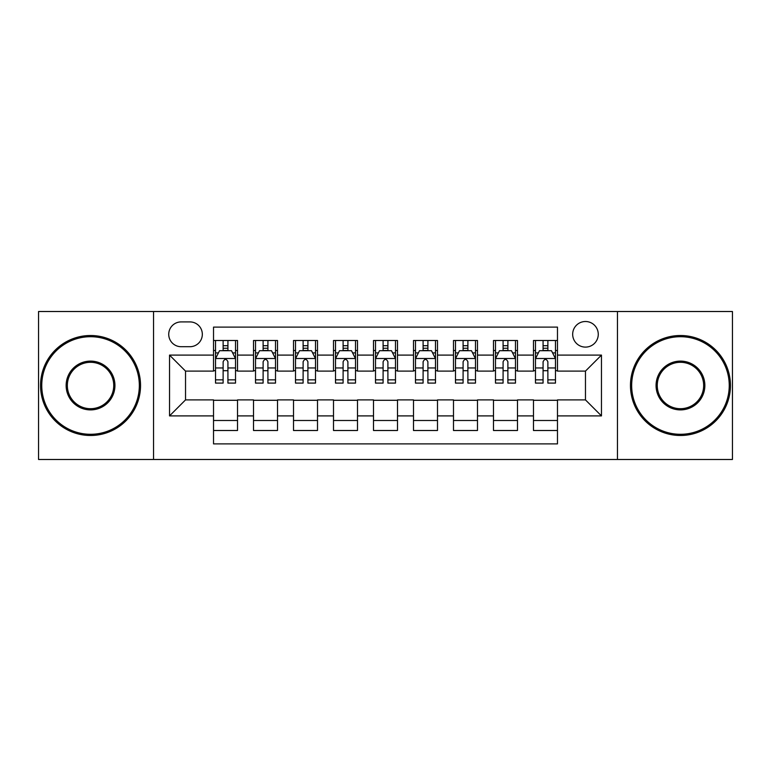 <?xml version="1.0" encoding="UTF-8"?>
<svg xmlns="http://www.w3.org/2000/svg" width="771" height="771" viewBox="0 0 771 771"><rect width="100%" height="100%" fill="white"/><g stroke="black" fill="none" stroke-linecap="round" stroke-linejoin="round"><path stroke-width="1.16" d="M585.468 321.507A12.799 12.799 0 0 0 572.67 334.306A12.799 12.799 0 0 0 585.468 347.104A12.799 12.799 0 0 0 598.267 334.306A12.799 12.799 0 0 0 585.468 321.507M617.465 459.487L732.45 459.487L732.45 311.513L617.465 311.513L617.465 459.487L153.535 459.487L153.535 311.513L38.55 311.513L38.55 459.487L153.535 459.487M557.472 340.503L533.474 340.503L533.474 355.103L517.486 355.103L517.486 371.102L533.474 371.102L533.474 355.103M517.486 355.103L517.486 340.503L493.488 340.503L493.488 355.103L477.49 355.103L477.49 371.102L493.488 371.102L493.488 355.103M477.49 355.103L477.49 340.503L453.493 340.503L453.493 355.103L437.494 355.103L437.494 371.102L453.493 371.102L453.493 355.103M437.494 355.103L437.494 340.503L413.497 340.503L413.497 355.103L397.499 355.103L397.499 371.102L413.497 371.102L413.497 355.103M397.499 355.103L397.499 340.503L373.501 340.503L373.501 355.103L357.503 355.103L357.503 371.102L373.501 371.102L373.501 355.103M357.503 355.103L357.503 340.503L333.506 340.503L333.506 355.103L317.507 355.103L317.507 371.102L333.506 371.102L333.506 355.103M317.507 355.103L317.507 340.503L293.51 340.503L293.51 355.103L277.512 355.103L277.512 371.102L293.51 371.102L293.51 355.103M277.512 355.103L277.512 340.503L253.514 340.503L253.514 371.102L237.526 371.102L237.526 340.503L213.528 340.503M213.528 430.497L237.526 430.497L237.526 399.898L253.514 399.898L253.514 430.497L277.512 430.497L277.512 399.898L293.51 399.898L293.51 415.897L277.512 415.897M293.51 415.897L293.51 430.497L317.507 430.497L317.507 399.898L333.506 399.898L333.506 415.897L317.507 415.897M333.506 415.897L333.506 430.497L357.503 430.497L357.503 399.898L373.501 399.898L373.501 415.897L357.503 415.897M373.501 415.897L373.501 430.497L397.499 430.497L397.499 399.898L413.497 399.898L413.497 415.897L397.499 415.897M413.497 415.897L413.497 430.497L437.494 430.497L437.494 399.898L453.493 399.898L453.493 415.897L437.494 415.897M453.493 415.897L453.493 430.497L477.49 430.497L477.49 399.898L493.488 399.898L493.488 415.897L477.49 415.897M493.488 415.897L493.488 430.497L517.486 430.497L517.486 399.898L533.474 399.898L533.474 415.897L517.486 415.897M181.127 346.709L189.926 346.709A12.394 12.394 0 0 0 202.33 334.306A12.394 12.394 0 0 0 189.926 321.912L181.127 321.912A12.394 12.394 0 0 0 168.733 334.306A12.394 12.394 0 0 0 181.127 346.709M617.465 311.513L153.535 311.513M557.472 355.103L557.472 327.106L213.528 327.106L213.528 371.102L185.532 371.102L185.532 399.898L213.528 399.898L213.528 443.894L557.472 443.894L557.472 399.898L585.468 399.898L585.468 371.102L557.472 371.102L557.472 355.103L601.467 355.103L601.467 415.897L557.472 415.897M213.528 415.897L169.533 415.897L169.533 355.103L213.528 355.103M533.474 415.897L533.474 430.497L557.472 430.497M213.528 350.506L215.523 350.506M223.127 350.506L227.927 350.506M235.521 350.506L237.526 350.506M213.528 370.706L215.523 370.706M223.127 370.706L227.927 370.706M235.521 370.706L237.526 370.706M213.528 400.294L237.526 400.294M213.528 420.494L237.526 420.494M253.514 370.706L255.519 370.706M263.113 370.706L267.913 370.706M275.517 370.706L277.512 370.706M253.514 350.506L255.519 350.506M263.113 350.506L267.913 350.506M275.517 350.506L277.512 350.506M253.514 400.294L277.512 400.294M253.514 420.494L277.512 420.494M293.51 400.294L317.507 400.294M293.51 420.494L317.507 420.494M293.51 350.506L295.515 350.506M303.109 350.506L307.908 350.506M315.512 350.506L317.507 350.506M293.51 370.706L295.515 370.706M303.109 370.706L307.908 370.706M315.512 370.706L317.507 370.706M333.506 400.294L357.503 400.294M333.506 420.494L357.503 420.494M333.506 350.506L335.51 350.506M343.105 350.506L347.904 350.506M355.508 350.506L357.503 350.506M333.506 370.706L335.51 370.706M343.105 370.706L347.904 370.706M355.508 370.706L357.503 370.706M373.501 400.294L397.499 400.294M373.501 420.494L397.499 420.494M373.501 350.506L375.506 350.506M383.1 350.506L387.9 350.506M395.494 350.506L397.499 350.506M373.501 370.706L375.506 370.706M383.1 370.706L387.9 370.706M395.494 370.706L397.499 370.706M413.497 400.294L437.494 400.294M413.497 420.494L437.494 420.494M413.497 350.506L415.492 350.506M423.096 350.506L427.895 350.506M435.49 350.506L437.494 350.506M413.497 370.706L415.492 370.706M423.096 370.706L427.895 370.706M435.49 370.706L437.494 370.706M453.493 400.294L477.49 400.294M453.493 420.494L477.49 420.494M453.493 350.506L455.488 350.506M463.092 350.506L467.891 350.506M475.485 350.506L477.49 350.506M453.493 370.706L455.488 370.706M463.092 370.706L467.891 370.706M475.485 370.706L477.49 370.706M493.488 400.294L517.486 400.294M493.488 420.494L517.486 420.494M493.488 350.506L495.483 350.506M503.087 350.506L507.887 350.506M515.481 350.506L517.486 350.506M493.488 370.706L495.483 370.706M503.087 370.706L507.887 370.706M515.481 370.706L517.486 370.706M533.474 400.294L557.472 400.294M533.474 420.494L557.472 420.494M533.474 350.506L535.479 350.506M543.073 350.506L547.873 350.506M555.477 350.506L557.472 350.506M533.474 370.706L535.479 370.706M543.073 370.706L547.873 370.706M555.477 370.706L557.472 370.706M185.532 371.102L169.533 355.103M185.532 399.898L169.533 415.897M601.467 355.103L585.468 371.102M601.467 415.897L585.468 399.898M227.927 345.707L223.127 345.707M235.521 379.843L227.927 379.843L227.927 383.1L235.521 383.1L235.521 358.708L231.522 350.709L219.523 350.709L215.523 358.708L215.523 383.1L223.127 383.1L223.127 379.843L215.523 379.843M215.523 358.708L215.523 340.503M235.521 358.708L235.521 340.503M223.127 350.709L223.127 340.503M227.927 340.503L227.927 350.709M227.927 379.843L227.927 361.705C226.327 358.621 224.727 358.621 223.127 361.705L223.127 379.843M90.544 336.705A48.795 48.795 0 0 0 41.75 385.5A48.795 48.795 0 0 0 90.544 434.295A48.795 48.795 0 0 0 139.339 385.5A48.795 48.795 0 0 0 90.544 336.705M90.544 435.49A49.99 49.99 0 0 1 40.545 385.5A49.99 49.99 0 0 1 90.544 335.51A49.99 49.99 0 0 1 140.534 385.5A49.99 49.99 0 0 1 90.544 435.49M90.544 361.107A24.393 24.393 0 0 1 114.937 385.5A24.393 24.393 0 0 1 90.544 409.893A24.393 24.393 0 0 1 66.142 385.5A24.393 24.393 0 0 1 90.544 361.107M90.544 408.697A23.197 23.197 0 0 0 113.742 385.5A23.197 23.197 0 0 0 90.544 362.303A23.197 23.197 0 0 0 67.347 385.5A23.197 23.197 0 0 0 90.544 408.697M680.456 336.705A48.795 48.795 0 0 0 631.661 385.5A48.795 48.795 0 0 0 680.456 434.295A48.795 48.795 0 0 0 729.25 385.5A48.795 48.795 0 0 0 680.456 336.705M680.456 435.49A49.99 49.99 0 0 1 630.466 385.5A49.99 49.99 0 0 1 680.456 335.51A49.99 49.99 0 0 1 730.455 385.5A49.99 49.99 0 0 1 680.456 435.49M680.456 361.107A24.393 24.393 0 0 1 704.858 385.5A24.393 24.393 0 0 1 680.456 409.893A24.393 24.393 0 0 1 656.063 385.5A24.393 24.393 0 0 1 680.456 361.107M680.456 408.697A23.197 23.197 0 0 0 703.653 385.5A23.197 23.197 0 0 0 680.456 362.303A23.197 23.197 0 0 0 657.258 385.5A23.197 23.197 0 0 0 680.456 408.697M267.913 345.707L263.113 345.707M275.517 379.843L267.913 379.843L267.913 383.1L275.517 383.1L275.517 358.708L271.517 350.709L259.519 350.709L255.519 358.708L255.519 383.1L263.113 383.1L263.113 379.843L255.519 379.843M255.519 358.708L255.519 340.503M275.517 358.708L275.517 340.503M263.113 350.709L263.113 340.503M267.913 340.503L267.913 350.709M267.913 379.843L267.913 361.705C266.323 358.621 264.723 358.621 263.113 361.705L263.113 379.843M307.908 345.707L303.109 345.707M315.512 379.843L307.908 379.843L307.908 383.1L315.512 383.1L315.512 358.708L311.513 350.709L299.514 350.709L295.515 358.708L295.515 383.1L303.109 383.1L303.109 379.843L295.515 379.843M295.515 358.708L295.515 340.503M315.512 358.708L315.512 340.503M303.109 350.709L303.109 340.503M307.908 340.503L307.908 350.709M307.908 379.843L307.908 361.705C306.318 358.621 304.718 358.621 303.109 361.705L303.109 379.843M347.904 345.707L343.105 345.707M355.508 379.843L347.904 379.843L347.904 383.1L355.508 383.1L355.508 358.708L351.509 350.709L339.51 350.709L335.51 358.708L335.51 383.1L343.105 383.1L343.105 379.843L335.51 379.843M335.51 358.708L335.51 340.503M355.508 358.708L355.508 340.503M343.105 350.709L343.105 340.503M347.904 340.503L347.904 350.709M347.904 379.843L347.904 361.705C346.304 358.621 344.704 358.621 343.105 361.705L343.105 379.843M387.9 345.707L383.1 345.707M395.494 379.843L387.9 379.843L387.9 383.1L395.494 383.1L395.494 358.708L391.495 350.709L379.505 350.709L375.506 358.708L375.506 383.1L383.1 383.1L383.1 379.843L375.506 379.843M375.506 358.708L375.506 340.503M395.494 358.708L395.494 340.503M383.1 350.709L383.1 340.503M387.9 340.503L387.9 350.709M387.9 379.843L387.9 361.705C386.3 358.621 384.7 358.621 383.1 361.705L383.1 379.843M427.895 345.707L423.096 345.707M435.49 379.843L427.895 379.843L427.895 383.1L435.49 383.1L435.49 358.708L431.49 350.709L419.491 350.709L415.492 358.708L415.492 383.1L423.096 383.1L423.096 379.843L415.492 379.843M415.492 358.708L415.492 340.503M435.49 358.708L435.49 340.503M423.096 350.709L423.096 340.503M427.895 340.503L427.895 350.709M427.895 379.843L427.895 361.705C426.296 358.621 424.696 358.621 423.096 361.705L423.096 379.843M467.891 345.707L463.092 345.707M475.485 379.843L467.891 379.843L467.891 383.1L475.485 383.1L475.485 358.708L471.486 350.709L459.487 350.709L455.488 358.708L455.488 383.1L463.092 383.1L463.092 379.843L455.488 379.843M455.488 358.708L455.488 340.503M475.485 358.708L475.485 340.503M463.092 350.709L463.092 340.503M467.891 340.503L467.891 350.709M467.891 379.843L467.891 361.705C466.291 358.621 464.691 358.621 463.092 361.705L463.092 379.843M507.887 345.707L503.087 345.707M515.481 379.843L507.887 379.843L507.887 383.1L515.481 383.1L515.481 358.708L511.481 350.709L499.483 350.709L495.483 358.708L495.483 383.1L503.087 383.1L503.087 379.843L495.483 379.843M495.483 358.708L495.483 340.503M515.481 358.708L515.481 340.503M503.087 350.709L503.087 340.503M507.887 340.503L507.887 350.709M507.887 379.843L507.887 361.705C506.287 358.621 504.687 358.621 503.087 361.705L503.087 379.843M547.873 345.707L543.073 345.707M555.477 379.843L547.873 379.843L547.873 383.1L555.477 383.1L555.477 358.708L551.477 350.709L539.478 350.709L535.479 358.708L535.479 383.1L543.073 383.1L543.073 379.843L535.479 379.843M535.479 358.708L535.479 340.503M555.477 358.708L555.477 340.503M543.073 350.709L543.073 340.503M547.873 340.503L547.873 350.709M547.873 379.843L547.873 361.705C546.282 358.621 544.683 358.621 543.073 361.705L543.073 379.843M253.514 415.897L237.526 415.897M253.514 355.103L237.526 355.103M235.425 358.505L215.62 358.505M215.523 352.906L218.424 352.906M232.62 352.906L235.521 352.906M223.127 367.969L215.523 367.969M235.521 367.969L227.927 367.969M227.927 348.251L223.127 348.251M275.42 358.505L255.615 358.505M255.519 352.906L258.42 352.906M272.616 352.906L275.517 352.906M263.113 367.969L255.519 367.969M275.517 367.969L267.913 367.969M267.913 348.251L263.113 348.251M315.406 358.505L295.611 358.505M295.515 352.906L298.416 352.906M312.612 352.906L315.512 352.906M303.109 367.969L295.515 367.969M315.512 367.969L307.908 367.969M307.908 348.251L303.109 348.251M355.402 358.505L335.607 358.505M335.51 352.906L338.402 352.906M352.607 352.906L355.508 352.906M343.105 367.969L335.51 367.969M355.508 367.969L347.904 367.969M347.904 348.251L343.105 348.251M395.398 358.505L375.602 358.505M375.506 352.906L378.397 352.906M392.603 352.906L395.494 352.906M383.1 367.969L375.506 367.969M395.494 367.969L387.9 367.969M387.9 348.251L383.1 348.251M435.393 358.505L415.598 358.505M415.492 352.906L418.393 352.906M432.598 352.906L435.49 352.906M423.096 367.969L415.492 367.969M435.49 367.969L427.895 367.969M427.895 348.251L423.096 348.251M475.389 358.505L455.594 358.505M455.488 352.906L458.388 352.906M472.584 352.906L475.485 352.906M463.092 367.969L455.488 367.969M475.485 367.969L467.891 367.969M467.891 348.251L463.092 348.251M515.385 358.505L495.58 358.505M495.483 352.906L498.384 352.906M512.58 352.906L515.481 352.906M503.087 367.969L495.483 367.969M515.481 367.969L507.887 367.969M507.887 348.251L503.087 348.251M555.38 358.505L535.575 358.505M535.479 352.906L538.38 352.906M552.576 352.906L555.477 352.906M543.073 367.969L535.479 367.969M555.477 367.969L547.873 367.969M547.873 348.251L543.073 348.251"/></g></svg>
